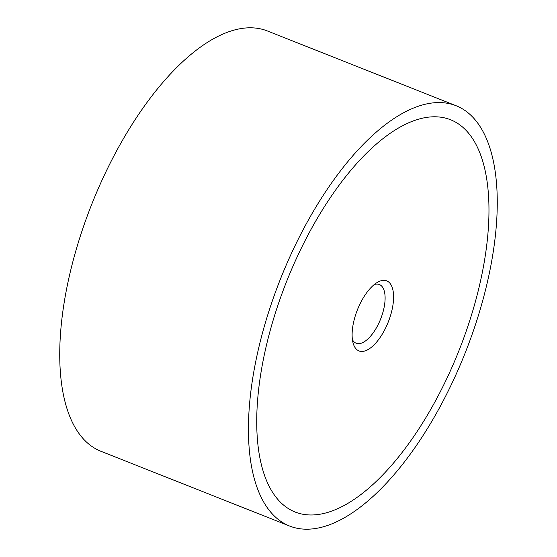<?xml version="1.0" encoding="UTF-8"?>
<svg xmlns="http://www.w3.org/2000/svg" width="557" height="557" viewBox="0 0 557 557"><rect width="100%" height="100%" fill="white"/><g stroke="black" fill="none" stroke-linecap="round" stroke-linejoin="round"><path stroke-width="0.84" d="M441.325 102.62A226.045 99.48 111.6 0 0 274.371 295.133A226.045 99.48 111.6 0 0 289.584 526.031A226.045 99.48 111.6 0 0 304.38 529.15A226.045 99.48 111.6 0 0 471.326 336.637A226.045 99.48 111.6 0 0 456.12 105.739A226.045 99.48 111.6 0 0 441.325 102.62M289.584 526.031L100.88 451.261A226.045 99.48 -68.4 0 1 85.674 220.363A226.045 99.48 -68.4 0 1 252.62 27.85A226.045 99.48 -68.4 0 1 267.416 30.969L456.12 105.739M308.947 514.933A210.971 92.845 -68.4 0 1 295.133 512.022A210.971 92.845 -68.4 0 1 280.937 296.519A210.971 92.845 -68.4 0 1 436.758 116.838A210.971 92.845 -68.4 0 1 450.571 119.748A210.971 92.845 -68.4 0 1 464.761 335.258A210.971 92.845 -68.4 0 1 308.947 514.933A210.971 92.845 111.6 0 0 464.761 335.258A210.971 92.845 111.6 0 0 450.571 119.748A210.971 92.845 111.6 0 0 436.758 116.838A210.971 92.845 111.6 0 0 280.937 296.519A210.971 92.845 111.6 0 0 295.133 512.022A210.971 92.845 111.6 0 0 308.947 514.933M374.29 284.53A31.554 13.89 -68.4 0 1 377.305 284.091A31.554 13.89 -68.4 0 1 379.366 284.523A31.554 13.89 -68.4 0 1 381.489 316.759A31.554 13.89 -68.4 0 1 358.186 343.634A31.554 13.89 -68.4 0 1 356.118 343.203A31.554 13.89 -68.4 0 1 352.421 339.714M384.26 280.345A37.674 16.578 -68.4 0 1 390.172 316.675A37.674 16.578 -68.4 0 1 361.437 351.432A37.674 16.578 -68.4 0 1 353.201 343.425A37.674 16.578 -68.4 0 1 357.434 309.776A37.674 16.578 -68.4 0 1 377.395 282.364A37.674 16.578 -68.4 0 1 384.26 280.345"/></g></svg>
